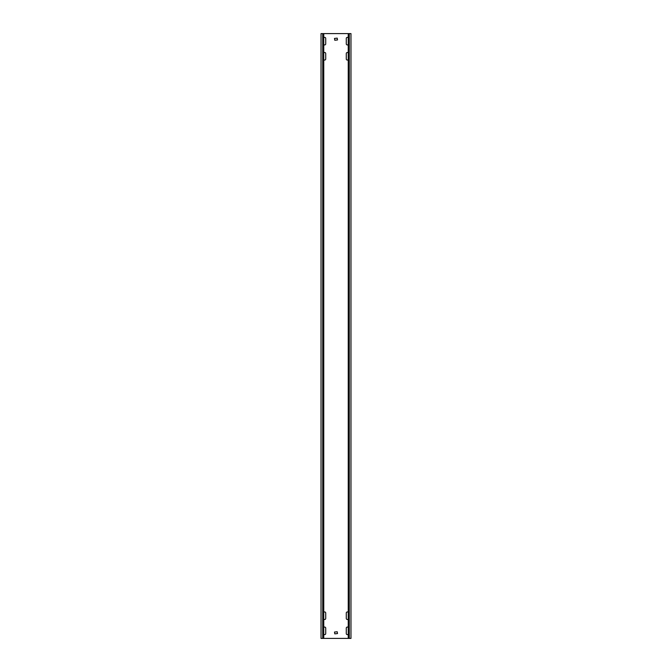 <?xml version="1.0" encoding="UTF-8"?>
<svg xmlns="http://www.w3.org/2000/svg" width="672" height="672" viewBox="0 0 672 672"><rect width="100%" height="100%" fill="white"/><g stroke="black" fill="none" stroke-linecap="round" stroke-linejoin="round"><path stroke-width="1.01" d="M323.753 44.428A1.058 1.058 0 0 0 325.718 43.882L325.718 38.438A1.058 1.058 0 0 0 323.753 37.892M348.247 612.452A1.058 1.058 0 0 0 346.282 612.998L346.282 618.442A1.058 1.058 0 0 0 348.247 618.988M348.247 627.572A1.058 1.058 0 0 0 346.282 628.118L346.282 633.562A1.058 1.058 0 0 0 348.247 634.108M323.753 618.988A1.058 1.058 0 0 0 325.718 618.442L325.718 612.998A1.058 1.058 0 0 0 323.753 612.452M348.247 53.012A1.058 1.058 0 0 0 346.282 53.558L346.282 59.002A1.058 1.058 0 0 0 348.247 59.548M348.247 37.892A1.058 1.058 0 0 0 346.282 38.438L346.282 43.882A1.058 1.058 0 0 0 348.247 44.428M323.753 59.548A1.058 1.058 0 0 0 325.718 59.002L325.718 53.558A1.058 1.058 0 0 0 323.753 53.012M323.753 634.108A1.058 1.058 0 0 0 325.718 633.562L325.718 628.118A1.058 1.058 0 0 0 323.753 627.572M349.28 33.6L349.28 638.4L350.969 638.4L350.969 33.6L322.72 33.6L322.72 638.4L321.031 638.4L321.031 33.6L322.72 33.6M349.28 638.4L322.72 638.4M334.488 632.05L334.79 633.864L337.512 633.562L337.21 631.747L334.488 632.05M334.488 38.438L334.79 40.253L337.512 39.95L337.21 38.136L334.488 38.438M350.969 33.6L350.969 638.4M321.031 33.6L321.031 638.4M323.753 33.6L323.753 638.4M348.247 33.6L348.247 638.4"/></g></svg>
